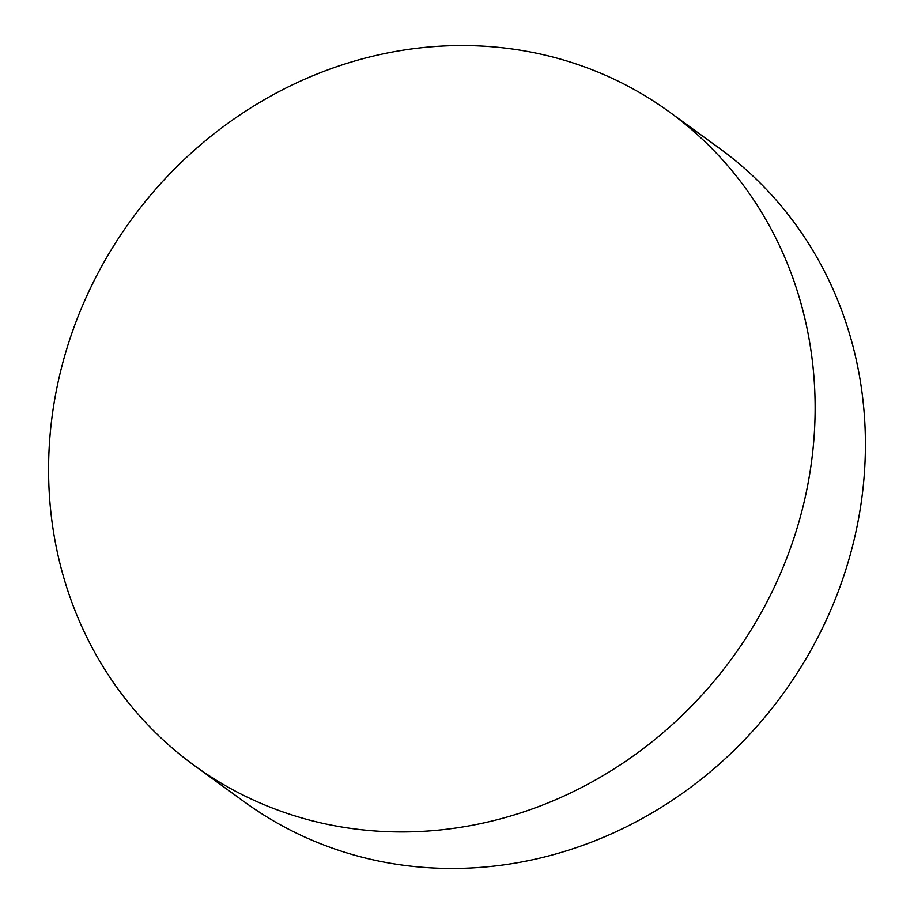 <?xml version="1.0" encoding="UTF-8"?>
<svg xmlns="http://www.w3.org/2000/svg" width="914" height="914" viewBox="0 0 914 914"><rect width="100%" height="100%" fill="white"/><g stroke="black" fill="none" stroke-linecap="round" stroke-linejoin="round"><path stroke-width="1.37" d="M194.499 765.646L244.781 802.161A403.988 371.872 -54 0 0 376.717 860.622A403.988 371.872 -54 0 0 823.286 626.41A403.988 371.872 -54 0 0 719.501 148.354L669.219 111.839A403.988 371.872 126 0 1 772.993 589.896A403.988 371.872 126 0 1 326.435 824.108A403.988 371.872 126 0 1 194.499 765.646A403.988 371.872 126 0 1 90.715 287.59A403.988 371.872 126 0 1 537.283 53.378A403.988 371.872 126 0 1 669.219 111.839"/></g></svg>
